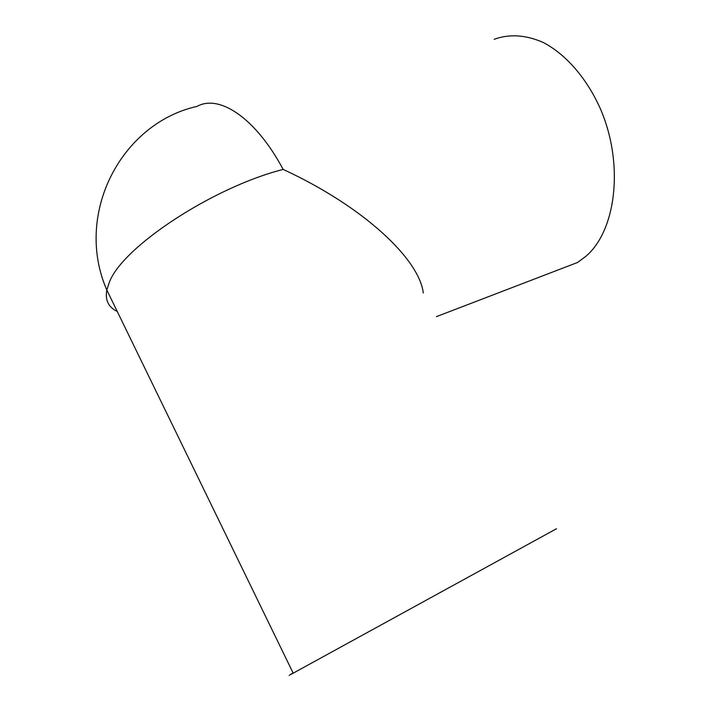 <?xml version="1.0" encoding="UTF-8"?>
<svg xmlns="http://www.w3.org/2000/svg" width="711" height="711" viewBox="0 0 711 711"><rect width="100%" height="100%" fill="white"/><g stroke="black" fill="none" stroke-linecap="round" stroke-linejoin="round"><path stroke-width="1.07" d="M293.101 672.97C287.36 676.197 287.386 676.259 293.19 673.166L556.509 528.726M423.294 293.003C419.223 258.991 363.454 206.501 283.165 169.422C255.72 117.946 219.219 93.968 197.071 106.392C121.252 123.154 73.66 214.011 106.819 290.008L109.245 282.578C121.741 247.446 212.545 187.295 283.165 169.422M494.163 39.301C509.263 33.808 525.491 34.812 542.866 42.296C565.574 53.929 586.833 78.174 600.537 109.13C624.445 164.721 615.922 230.951 585.828 256.36L577.536 262.492L559.548 269.389M117.262 311.48C108.454 307.259 104.97 300.104 106.819 290.008L293.19 673.166M577.536 262.492L436.43 316.635"/></g></svg>
